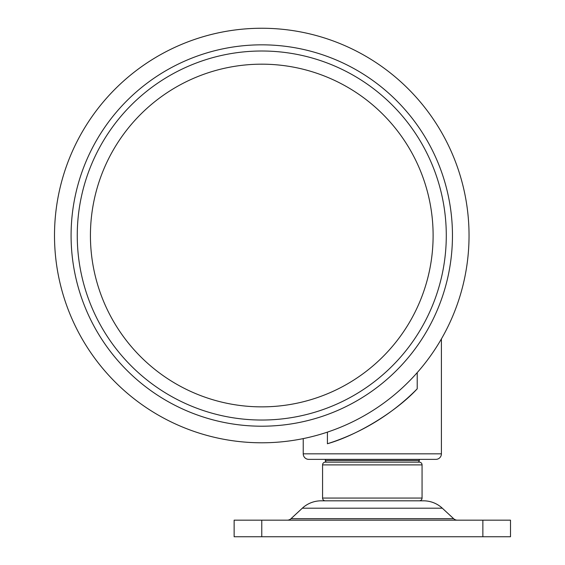 <?xml version="1.0" encoding="UTF-8"?>
<svg xmlns="http://www.w3.org/2000/svg" width="565" height="565" viewBox="0 0 565 565"><rect width="100%" height="100%" fill="white"/><g stroke="black" fill="none" stroke-linecap="round" stroke-linejoin="round"><path stroke-width="0.85" d="M303.228 438.602L303.228 453.843A5.53 5.53 0 0 0 308.751 459.366L435.876 459.366A5.53 5.53 0 0 0 441.406 453.843L441.406 338.922L439.344 342.425M327.41 432.119L327.41 443.744C356.628 435.474 395.655 412.146 417.217 388.819L417.217 372.618M417.217 388.819A218.323 218.323 0 0 1 327.41 443.744M261.772 442.791A207.27 207.27 0 0 1 69.043 159.259A207.27 207.27 0 0 1 469.042 235.52A207.27 207.27 0 0 1 261.772 442.791A207.27 207.27 0 0 1 54.501 235.52A207.27 207.27 0 0 1 261.772 28.25A207.27 207.27 0 0 0 54.501 235.52A207.27 207.27 0 0 0 261.772 442.791A207.27 207.27 0 0 1 69.043 159.259A207.27 207.27 0 0 1 261.772 28.25M261.772 51.005A184.515 184.515 0 0 1 446.286 235.52A184.515 184.515 0 0 1 261.772 420.035A184.515 184.515 0 0 1 77.257 235.52A184.515 184.515 0 0 1 261.772 51.005M261.772 64.177A171.343 171.343 0 0 1 433.115 235.52A171.343 171.343 0 0 1 261.772 406.864A171.343 171.343 0 0 1 90.428 235.52A171.343 171.343 0 0 1 261.772 64.177M302.324 508.196L442.31 508.196A27.636 27.636 0 0 0 423.517 500.823L321.118 500.823A27.636 27.636 0 0 0 302.324 508.196L290.996 518.691A5.53 5.53 0 0 1 287.239 520.167M442.31 508.196L453.631 518.691A5.53 5.53 0 0 0 457.396 520.167M417.641 462.135A1.66 1.66 0 0 0 419.301 460.475L419.301 459.366M326.994 462.135A1.66 1.66 0 0 1 325.334 460.475L325.334 459.366M419.301 500.823A2.761 2.761 0 0 0 422.062 498.062L422.062 464.896A2.761 2.761 0 0 0 419.301 462.135L325.334 462.135A2.761 2.761 0 0 0 322.573 464.896L422.062 464.896M325.334 500.823A2.761 2.761 0 0 1 322.573 498.062L322.573 464.896M261.772 536.75L510.499 536.75L510.499 520.167L234.136 520.167L234.136 536.75L261.772 536.75L261.772 520.167M303.228 453.843L441.406 453.843M261.772 426.208A190.688 190.688 0 0 1 71.084 235.52A190.688 190.688 0 0 1 261.772 44.833A190.688 190.688 0 0 1 452.459 235.52A190.688 190.688 0 0 1 261.772 426.208M325.334 460.475L419.301 460.475M290.996 518.691L453.631 518.691M322.573 498.062L422.062 498.062M482.863 536.75L482.863 520.167"/></g></svg>
